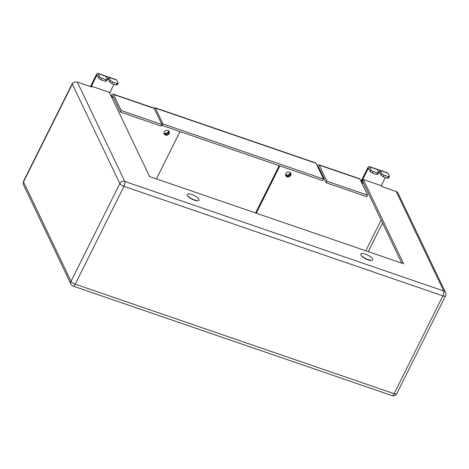 <?xml version="1.0" encoding="UTF-8"?>
<svg xmlns="http://www.w3.org/2000/svg" width="469" height="469" viewBox="0 0 469 469"><rect width="100%" height="100%" fill="white"/><g stroke="black" fill="none" stroke-linecap="round" stroke-linejoin="round"><path stroke-width="0.7" d="M169.139 133.618A2.767 2.421 -25.5 0 1 166.63 135.265A2.767 2.421 -25.5 0 1 164.203 133.976A2.767 2.421 -25.5 0 1 164.256 131.941A2.767 2.421 -25.5 0 1 166.765 130.3A2.767 2.421 -25.5 0 1 169.198 131.59A2.767 2.421 -25.5 0 1 169.139 133.618M164.05 133.554A2.767 2.421 154.5 0 0 166.495 134.433A2.767 2.421 154.5 0 0 168.758 132.815A2.767 2.421 154.5 0 0 168.963 131.209M290.716 175.371A2.767 2.421 -25.5 0 1 288.206 177.012A2.767 2.421 -25.5 0 1 285.773 175.723A2.767 2.421 -25.5 0 1 285.832 173.688A2.767 2.421 -25.5 0 1 288.341 172.047A2.767 2.421 -25.5 0 1 290.774 173.337A2.767 2.421 -25.5 0 1 290.716 175.371M285.627 175.3A2.767 2.421 154.5 0 0 288.072 176.18A2.767 2.421 154.5 0 0 290.334 174.562A2.767 2.421 154.5 0 0 290.54 172.955M180.008 131.59L156.417 178.906M111.112 96.069L111.124 96.051A3.816 1.378 109 0 1 113.158 94.105A3.816 1.378 109 0 1 113.533 94.48L121.201 110.526L120.422 112.085L112.753 96.045A1.97 0.709 -71 0 0 112.56 95.852A1.97 0.709 -71 0 0 111.511 96.854L111.499 96.872M109.635 92.968L113.961 84.285M98.924 78.452L99.704 76.887L101.72 78.253L100.941 79.812L98.924 78.452L97.388 75.233A1.231 0.446 -71 0 0 97.265 75.11A1.231 0.446 -71 0 0 96.608 75.738L91.408 86.167L109.324 92.317L149.588 176.561L403.592 263.783L363.328 179.539L381.238 185.689L381.649 186.545L396.194 191.54L443.721 290.973A3.816 3.342 -25.5 0 1 445.55 292.562L398.029 193.128A3.816 3.342 154.5 0 0 396.194 191.54M389.534 176.408L388.754 177.974L387.511 178.22L388.291 176.655L389.534 176.408L387.998 173.19A3.078 1.108 -71 0 0 387.693 172.885L369.244 166.548A3.078 1.108 109 0 1 369.543 166.853L371.079 170.071L373.095 171.437L372.316 173.002L370.299 171.636L368.763 168.418A1.231 0.446 -71 0 0 368.64 168.295A1.231 0.446 -71 0 0 367.989 168.922L361.4 182.142M385.336 177.475L381.238 185.689M91.408 86.167L91.818 87.023L77.274 82.028A3.816 3.342 154.5 0 0 72.296 84.109A3.816 1.225 -153.5 0 1 72.249 83.558A3.816 1.225 -153.5 0 1 72.888 83.248M363.328 179.539L361.716 182.769A1.97 0.709 -71 0 1 362.766 181.767A1.97 0.709 -71 0 1 362.959 181.96L401.769 263.156M90.435 86.548L96.227 74.934A3.078 1.108 109 0 1 97.869 73.363A3.078 1.108 109 0 1 98.168 73.668L99.704 76.887M279.87 165.885L256.279 213.202M72.249 83.558L23.479 181.38A3.816 1.225 -153.5 0 0 23.526 181.925L71.048 281.359A3.816 1.225 26.5 0 0 75.21 284.179L123.98 186.357A3.816 1.225 26.5 0 1 119.824 183.537L72.296 84.109L23.526 181.925A3.816 3.342 154.5 0 0 23.45 184.727L70.971 284.161A3.816 3.342 -25.5 0 1 71.048 281.359L119.824 183.537A3.816 3.342 -25.5 0 1 124.801 181.462L77.274 82.028M361.013 181.333L367.602 168.119A3.078 1.108 109 0 1 369.244 166.548M370.299 171.636L371.079 170.071M118.159 83.224L117.379 84.789L116.136 85.036L116.916 83.47L118.159 83.224L116.623 80.006A3.078 1.108 -71 0 0 116.318 79.701L97.869 73.363M121.201 110.526L161.905 124.502L154.237 108.456A3.816 1.378 -71 0 0 153.867 108.081L113.158 94.105M359.94 179.094A3.816 1.378 -71 0 0 359.571 178.718L318.861 164.742A3.816 1.378 109 0 1 319.237 165.117L326.905 181.157L367.608 195.139L359.94 179.094L319.237 165.117M317.279 165.891A3.816 1.378 109 0 1 318.861 164.742M255.611 212.967L279.202 165.651M383.167 176.731L381.156 175.365L381.936 173.8L383.947 175.166L383.167 176.731L387.511 178.22M381.156 175.365L379.62 172.146L380.4 170.581L381.936 173.8M379.62 172.146L378.19 171.654M387.998 173.19L369.543 166.853M378.682 172.68L377.434 172.926L376.654 174.491L377.903 174.245L378.682 172.68L377.14 169.461M376.654 174.491L372.316 173.002M377.434 172.926L373.095 171.437M388.291 176.655L383.947 175.166M111.792 83.541L109.781 82.181L110.561 80.615L112.572 81.975L111.792 83.541L116.136 85.036M109.781 82.181L108.239 78.956L109.019 77.397L110.561 80.615M108.239 78.956L106.815 78.47M116.623 80.006L98.168 73.668M107.301 79.496L106.058 79.742L105.279 81.307L106.522 81.061L107.301 79.496L105.765 76.277M105.279 81.307L100.941 79.812M106.058 79.742L101.72 78.253M116.916 83.47L112.572 81.975M317.695 166.759A1.97 0.709 -71 0 1 318.263 166.483A1.97 0.709 -71 0 1 318.457 166.677L326.125 182.722L366.828 196.699L367.608 195.139M161.905 124.502L161.125 126.067L120.422 112.085M326.125 182.722L326.905 181.157M285.568 174.878A3.324 2.908 154.5 0 0 290.053 173.12A3.324 2.908 154.5 0 0 290.241 172.639M290.598 173.542A3.324 2.908 -25.5 0 1 290.434 173.929A3.324 2.908 -25.5 0 1 286.049 175.717M163.992 133.126A3.324 2.908 154.5 0 0 168.477 131.373A3.324 2.908 154.5 0 0 168.664 130.892M169.022 131.795A3.324 2.908 -25.5 0 1 168.858 132.176A3.324 2.908 -25.5 0 1 164.472 133.97M154.008 108.157A3.816 1.378 109 0 1 155.005 107.741A3.816 1.378 109 0 1 155.38 108.116L162.919 123.892L162.139 125.458L161.793 124.731M162.919 123.892L323.575 179.058L316.036 163.282A3.816 1.378 -71 0 0 315.66 162.907L155.005 107.741M323.575 179.058L322.795 180.624L162.139 125.458M187.278 195.339A6.584 2.116 -153.5 0 1 191.715 194.459A6.584 2.116 -153.5 0 1 198.891 199.325A6.584 2.116 -153.5 0 1 194.459 200.199A6.584 2.116 -153.5 0 1 187.278 195.339M192.448 199.184A3.383 1.09 26.5 0 0 191.985 198.956M360.96 254.978A6.584 2.116 -153.5 0 1 365.392 254.098A6.584 2.116 -153.5 0 1 372.574 258.964A6.584 2.116 -153.5 0 1 368.136 259.838A6.584 2.116 -153.5 0 1 360.96 254.978M366.125 258.824A3.383 1.09 26.5 0 0 365.668 258.595M113.457 97.523L111.511 96.854M108.685 79.882L107.254 79.39M97.828 76.154L96.608 75.738M396.751 393.731L445.521 295.91A3.816 1.225 -153.5 0 1 442.9 295.869L123.98 186.357A3.816 1.378 109 0 0 124.801 181.462L443.721 290.973A3.816 1.378 109 0 1 442.9 295.869L394.13 393.69A3.816 1.378 109 0 1 392.096 395.637A3.816 3.816 0 0 0 396.751 393.731A3.816 1.225 -153.5 0 1 394.13 393.69L75.21 284.179A3.816 1.378 109 0 1 73.176 286.125L392.096 395.637M365.808 250.809L381.156 220.031M363.668 183.443L361.716 182.769M380.06 173.067L378.63 172.58M369.203 169.344L367.989 168.922M319.16 168.16L318.211 167.832M154.237 108.456L113.533 94.48M368.259 251.654L382.563 222.974M316.036 163.282L155.38 108.116M195.661 200.562L196.235 200.333L194.143 199.888C190.807 198.352 189.025 197.261 188.79 196.622L188.954 197.215M369.343 260.201L369.912 259.973L367.825 259.527C364.489 257.991 362.707 256.906 362.473 256.262L362.637 256.854M445.521 295.91A3.816 3.816 0 0 0 445.55 292.562M70.971 284.161A3.816 3.816 0 0 0 73.176 286.125"/></g></svg>
